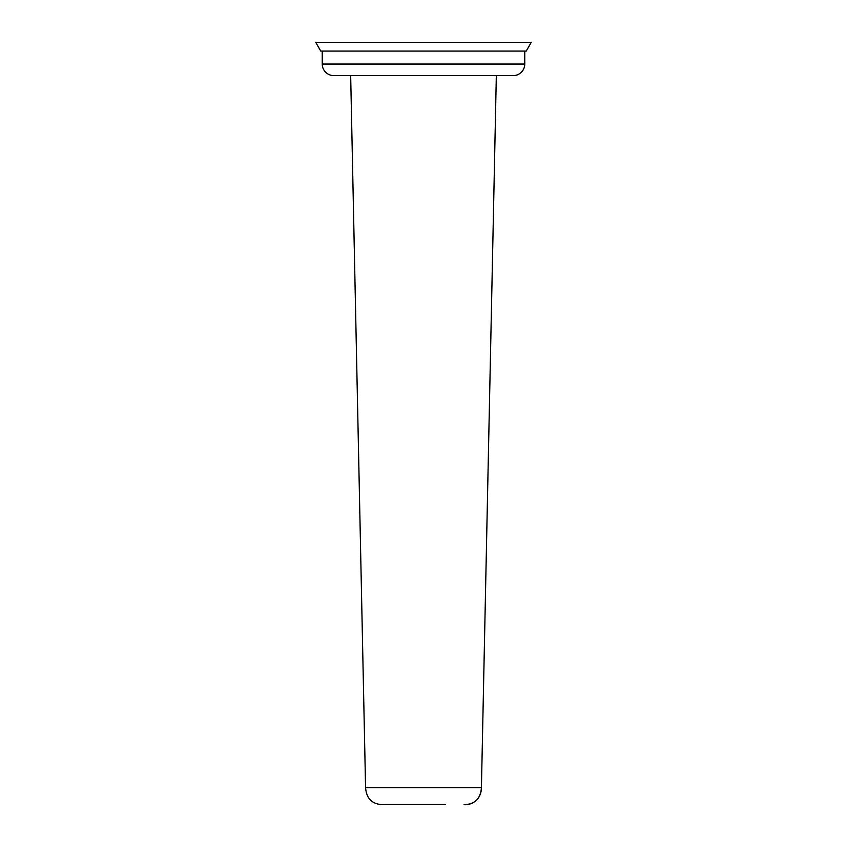 <?xml version="1.0" encoding="UTF-8"?>
<svg xmlns="http://www.w3.org/2000/svg" width="847" height="847" viewBox="0 0 847 847"><rect width="100%" height="100%" fill="white"/><g stroke="black" fill="none" stroke-linecap="round" stroke-linejoin="round"><path stroke-width="1.27" d="M445.48 804.65L382.929 804.65C372.214 804.343 366.433 798.679 365.576 787.657L481.424 787.657L496.331 75.616L513.187 75.616L333.813 75.616A11.572 11.572 0 0 1 322.241 64.044L322.241 51.074M513.187 75.616A11.572 11.572 0 0 0 524.759 64.044L524.759 51.074M315.74 42.35L531.26 42.35L315.74 42.35L320.769 51.074L526.231 51.074L531.26 42.35M481.424 787.657C481.318 800.489 470.763 805.433 464.071 804.65C474.796 804.375 480.588 798.71 481.424 787.657L454.913 787.657M443.892 804.65L382.929 804.65C372.214 804.343 366.433 798.679 365.576 787.657L350.669 75.616L496.331 75.616M333.813 75.616L350.669 75.616M524.759 64.044L322.241 64.044"/></g></svg>
